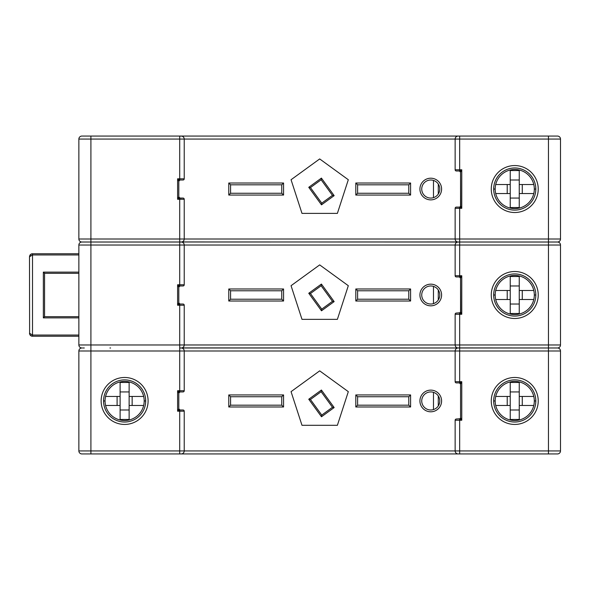 <?xml version="1.0" encoding="UTF-8"?>
<svg xmlns="http://www.w3.org/2000/svg" width="590" height="590" viewBox="0 0 590 590"><rect width="100%" height="100%" fill="white"/><g stroke="black" fill="none" stroke-linecap="round" stroke-linejoin="round"><path stroke-width="0.89" d="M535.816 189.043A21.07 21.07 0 0 1 514.746 210.114A21.07 21.07 0 0 1 493.675 189.043A21.07 21.07 0 0 1 514.746 167.973A21.07 21.07 0 0 1 535.816 189.043L534.311 189.043A19.566 19.566 0 0 1 514.746 208.609A19.566 19.566 0 0 1 495.18 189.043A19.566 19.566 0 0 1 514.746 169.478A19.566 19.566 0 0 1 534.311 189.043L535.816 189.043M179.161 197.716A1.202 1.202 0 0 0 180.009 198.07L183.018 198.07A1.202 1.202 0 0 1 184.228 199.273L184.228 239.009L455.141 239.009L455.141 208.307L455.141 239.009L548.457 239.009L548.457 242.018L557.491 242.018L459.662 242.018L557.491 242.018A3.009 3.009 0 0 0 560.5 239.009L560.5 139.07A3.009 3.009 0 0 0 557.491 136.061L82.32 136.061M78.868 239.009L90.912 239.009L90.912 139.07L78.868 139.07L78.868 239.009A3.009 3.009 0 0 0 81.877 242.018L457.501 241.952M179.161 303.68A1.202 1.202 0 0 0 180.009 304.027L177.605 305.237L177.605 284.764L180.009 285.973L183.018 285.973L180.009 285.973A1.202 1.202 0 0 0 178.807 287.175L177.605 284.764L179.707 284.764L179.707 245.027L78.868 245.027L78.868 344.973A3.009 3.009 0 0 0 81.877 347.982A3.009 3.009 0 0 1 78.868 344.973L90.912 344.973L90.912 239.009L184.228 239.009A3.009 3.009 0 0 1 181.211 242.018L82.556 242.018M556.289 136.061L548.457 136.061L548.457 139.07L455.141 139.07L455.141 169.773L455.141 139.07A3.009 3.009 0 0 1 458.15 136.061L457.501 136.135M109.969 136.061L109.327 136.061M108.663 136.061L107.764 136.061M106.318 136.061L104.806 136.061M459.359 136.061L458.15 136.061L459.662 136.061L459.662 169.773L461.764 169.773L460.561 172.184A1.202 1.202 0 0 0 459.359 170.982L456.35 170.982A1.202 1.202 0 0 1 455.141 169.773A1.202 1.202 0 0 0 456.35 170.982L459.359 170.982L461.764 169.773L461.764 208.307L459.359 207.105A1.202 1.202 0 0 0 460.156 206.802L460.561 205.895L460.561 172.184L460.709 206.198A1.202 0.951 -45 0 1 459.662 207.252L459.662 208.307L455.141 208.307A1.202 1.202 0 0 1 456.35 207.105L459.359 207.105M455.141 139.07L184.228 139.07L184.228 178.807L184.228 139.07A3.009 3.009 0 0 0 181.211 136.061L180.009 136.061M84.289 136.061L90.912 136.061L90.912 139.07L179.707 139.07L179.707 136.061L181.868 136.135M493.675 189.043L495.18 189.043L493.675 189.043M439.793 189.043A9.027 9.027 0 0 0 430.759 180.009A9.027 9.027 0 0 0 421.732 189.043A9.027 9.027 0 0 0 430.759 198.07A9.027 9.027 0 0 0 439.793 189.043A9.027 9.027 0 0 1 430.759 198.07A9.027 9.027 0 0 1 421.732 189.043A9.027 9.027 0 0 1 430.759 180.009A9.027 9.027 0 0 1 439.793 189.043M433.473 197.657L433.473 180.429M348.314 179.736L319.684 158.939L291.054 179.736L301.992 213.396L337.377 213.396L348.314 179.736L337.377 213.396L301.992 213.396L291.054 179.736L319.684 158.939L348.314 179.736M180.009 180.009L183.018 180.009L180.009 180.009L178.807 181.211L178.807 196.868L178.807 181.211L177.605 178.807L180.009 180.009A1.202 1.202 0 0 0 178.807 181.211L179.987 180.009M355.807 195.061L410.588 195.061L410.588 183.018L355.807 183.018L355.807 195.061L357.614 193.255L408.789 193.255L408.789 184.825L357.614 184.825L357.614 193.255M441.6 189.043A10.834 10.834 0 0 1 430.759 199.877A10.834 10.834 0 0 1 419.925 189.043A10.834 10.834 0 0 1 430.759 178.202A10.834 10.834 0 0 1 441.6 189.043M228.773 195.061L283.561 195.061L283.561 183.018L228.773 183.018L228.773 195.061L230.579 193.255L281.755 193.255L281.755 184.825L230.579 184.825L230.579 193.255M283.561 195.061L281.755 193.255M228.773 183.018L230.579 184.825M283.561 183.018L281.755 184.825M355.807 183.018L357.614 184.825M410.588 183.018L408.789 184.825M410.588 195.061L408.789 193.255M455.141 275.737L459.662 275.737L459.662 245.027L455.141 245.027L455.141 275.737A1.202 1.202 0 0 0 456.35 276.939L459.359 276.939L460.561 278.141L459.359 276.939L461.764 275.737L460.561 278.141L460.709 312.162A1.202 0.951 -45 0 1 459.662 313.209L460.561 311.859L460.561 278.141A1.202 1.202 0 0 0 459.359 276.939L456.35 276.939A1.202 1.202 0 0 1 455.141 275.737L455.141 245.027A3.009 3.009 0 0 1 458.15 242.018A3.009 3.009 0 0 1 455.141 239.009A3.009 3.009 0 0 0 458.15 242.018L181.868 241.952M182.524 241.723L183.143 241.325M183.674 240.75L184.065 239.975M456.844 241.723L456.225 241.325M455.694 240.75L455.303 239.975M460.709 206.198L461.764 208.307L459.662 208.307L459.662 242.018L457.501 242.092M460.561 172.184L459.359 170.982L460.561 172.184M460.709 171.882A1.202 0.951 45 0 0 459.662 170.827L459.662 169.773L455.141 169.773M456.844 136.364L456.225 136.762M455.694 137.337L455.303 138.104M182.524 136.364L183.143 136.762M183.674 137.337L184.065 138.104M455.141 245.027L184.228 245.027L184.228 284.764L184.228 245.027A3.009 3.009 0 0 0 181.211 242.018A3.009 3.009 0 0 0 184.228 239.009L184.228 199.273A1.202 1.202 0 0 0 183.018 198.07L179.707 198.225A1.202 0.951 45 0 1 178.652 197.171L180.009 198.07L178.807 196.868M78.868 139.07A3.009 3.009 0 0 1 81.877 136.061A3.009 3.009 0 0 0 78.868 139.07M184.228 199.273L179.707 199.273L179.707 198.225L177.605 199.273L177.605 178.807L184.228 178.807A1.202 1.202 0 0 1 183.018 180.009M181.868 242.092L181.211 242.018A3.009 3.009 0 0 1 184.228 245.027L179.707 245.027L179.707 199.273L177.605 199.273L178.652 197.171M178.652 180.916A1.202 0.951 135 0 1 179.707 179.862L179.707 139.07L184.228 139.07A3.009 3.009 0 0 0 181.211 136.061M438.289 184.05L438.289 194.036M535.816 295A21.07 21.07 0 0 1 514.746 316.07A21.07 21.07 0 0 1 493.675 295A21.07 21.07 0 0 1 514.746 273.93A21.07 21.07 0 0 1 535.816 295L534.311 295A19.566 19.566 0 0 1 514.746 314.566A19.566 19.566 0 0 1 495.18 295A19.566 19.566 0 0 1 514.746 275.434A19.566 19.566 0 0 1 534.311 295L535.816 295M180.009 285.973L178.807 287.175L178.807 302.825L180.009 304.027L183.018 304.027A1.202 1.202 0 0 1 184.228 305.237L184.228 344.973A3.009 3.009 0 0 1 181.211 347.982L557.491 347.982A3.009 3.009 0 0 0 560.5 344.973L560.5 245.027A3.009 3.009 0 0 0 557.491 242.018L556.289 242.018M78.868 450.93L90.912 450.93L90.912 453.939L81.877 453.939A3.009 3.009 0 0 1 78.868 450.93L78.868 350.991A3.009 3.009 0 0 1 81.877 347.982L82.32 347.982M81.877 242.018A3.009 3.009 0 0 0 78.868 245.027A3.009 3.009 0 0 1 81.877 242.018L82.32 242.018M459.359 242.018L456.35 242.018M183.018 242.018L180.009 242.018M83.079 242.018L84.289 242.018M493.675 295L495.18 295L493.675 295M439.793 295A9.027 9.027 0 0 0 430.759 285.973A9.027 9.027 0 0 0 421.732 295A9.027 9.027 0 0 0 430.759 304.027A9.027 9.027 0 0 0 439.793 295A9.027 9.027 0 0 1 430.759 304.027A9.027 9.027 0 0 1 421.732 295A9.027 9.027 0 0 1 430.759 285.973A9.027 9.027 0 0 1 439.793 295M433.473 303.614L433.473 286.386M348.314 285.7L319.684 264.895L291.054 285.7L301.992 319.352L337.377 319.352L348.314 285.7L337.377 319.352L301.992 319.352L291.054 285.7L319.684 264.895L348.314 285.7M459.359 313.061A1.202 1.202 0 0 0 460.156 312.759L456.35 313.061A1.202 1.202 0 0 0 455.141 314.264L455.141 344.973L455.141 314.264A1.202 1.202 0 0 1 456.35 313.061M355.807 301.018L410.588 301.018L410.588 288.982L355.807 288.982L355.807 301.018L357.614 299.211L408.789 299.211L408.789 290.789L357.614 290.789L357.614 299.211M441.6 295A10.834 10.834 0 0 1 430.759 305.834A10.834 10.834 0 0 1 419.925 295A10.834 10.834 0 0 1 430.759 284.166A10.834 10.834 0 0 1 441.6 295M228.773 301.018L283.561 301.018L283.561 288.982L228.773 288.982L228.773 301.018L230.579 299.211L281.755 299.211L281.755 290.789L230.579 290.789L230.579 299.211M283.561 301.018L281.755 299.211M228.773 288.982L230.579 290.789M283.561 288.982L281.755 290.789M355.807 288.982L357.614 290.789M410.588 288.982L408.789 290.789M410.588 301.018L408.789 299.211M179.161 409.637A1.202 1.202 0 0 0 180.009 409.991L177.605 411.193L177.605 390.727L180.009 391.93A1.202 1.202 0 0 0 178.807 393.132L177.605 390.727L179.707 390.727L179.707 350.991L90.912 350.991L90.912 344.973L455.141 344.973A3.009 3.009 0 0 0 458.15 347.982L181.868 347.908M182.524 347.68L183.143 347.281M183.674 346.706L184.065 345.939M178.652 392.829A1.202 0.951 135 0 1 179.707 391.775L179.707 390.727L184.228 390.727L184.228 350.991L184.228 390.727A1.202 1.202 0 0 1 183.018 391.93L180.009 391.93L178.807 393.132L178.807 408.789L180.009 409.991L183.018 409.991A1.202 1.202 0 0 1 184.228 411.193L184.228 450.93L455.141 450.93L455.141 420.227L455.141 450.93L548.457 450.93L548.457 350.991L455.141 350.991L455.141 381.693A1.202 1.202 0 0 0 456.35 382.895L459.359 382.895L461.764 381.693L460.561 384.105L460.561 417.816L460.561 384.105A1.202 1.202 0 0 0 459.359 382.895L456.35 382.895A1.202 1.202 0 0 1 455.141 381.693L455.141 350.991A3.009 3.009 0 0 1 458.15 347.982A3.009 3.009 0 0 1 455.141 344.973L548.457 344.973L548.457 347.982L457.501 347.908M456.844 347.68L456.225 347.281M455.694 346.706L455.303 345.939M460.709 312.162L461.764 314.264L459.662 313.209L459.662 314.264L455.141 314.264M460.709 277.838A1.202 0.951 45 0 0 459.662 276.791L459.662 275.737L461.764 275.737L461.764 314.264L459.662 314.264L459.662 381.693L461.764 381.693L461.764 420.227L459.359 419.018A1.202 1.202 0 0 0 460.156 418.716L460.561 417.816L461.764 420.227L455.141 420.227A1.202 1.202 0 0 1 456.35 419.018L460.163 418.716L456.35 419.018M456.844 242.32L456.225 242.719M455.694 243.294L455.303 244.061M182.524 242.32L183.143 242.719M183.674 243.294L184.065 244.061M457.501 348.048L458.15 347.982A3.009 3.009 0 0 0 455.141 350.991L184.228 350.991A3.009 3.009 0 0 0 181.211 347.982A3.009 3.009 0 0 0 184.228 344.973L184.228 305.237A1.202 1.202 0 0 0 183.018 304.027L180.009 304.027L178.807 302.825L178.807 287.175L179.987 285.973M178.652 286.873A1.202 0.951 135 0 1 179.707 285.818L179.707 284.764L184.228 284.764A1.202 1.202 0 0 1 183.018 285.973M184.228 305.237L177.605 305.237L178.807 302.825M184.228 350.991L179.707 350.991L179.707 304.182A1.202 0.951 45 0 1 178.652 303.127M438.289 290.007L438.289 299.993M533.78 184.523L519.259 184.523L519.259 207.547L510.232 207.547L510.232 193.557L495.703 193.557M510.232 193.557L510.232 184.523L495.703 184.523M522.268 184.523L522.268 193.557M507.223 193.557L507.223 184.523M519.259 206.559L519.259 207.547M519.259 184.523L519.259 170.54L510.232 170.54L510.232 184.523M533.78 193.557L519.259 193.557M510.232 206.559L510.232 207.547M510.232 180.009L519.259 180.009M510.232 198.07L519.259 198.07M533.78 290.487L519.259 290.487L519.259 313.504L510.232 313.504L510.232 299.514L495.703 299.514M510.232 299.514L510.232 290.487L495.703 290.487M522.268 290.487L522.268 299.514M507.223 299.514L507.223 290.487M519.259 312.516L519.259 313.504M519.259 290.487L519.259 276.496L510.232 276.496L510.232 290.487M533.78 299.514L519.259 299.514M510.232 312.516L510.232 313.504M510.232 285.973L519.259 285.973M510.232 304.027L519.259 304.027M533.78 396.443L519.259 396.443L519.259 419.461L510.232 419.461L510.232 405.477L495.703 405.477M510.232 405.477L510.232 396.443L495.703 396.443M522.268 396.443L522.268 405.477M507.223 405.477L507.223 396.443M519.259 418.472L519.259 419.461M519.259 396.443L519.259 382.453L510.232 382.453L510.232 396.443M533.78 405.477L519.259 405.477M510.232 418.472L510.232 419.461M510.232 391.93L519.259 391.93M510.232 409.991L519.259 409.991M103.552 400.957L105.057 400.957A19.566 19.566 0 0 1 124.623 381.391A19.566 19.566 0 0 1 144.189 400.957L145.693 400.957A21.07 21.07 0 0 1 124.623 422.027A21.07 21.07 0 0 1 103.552 400.957A21.07 21.07 0 0 1 124.623 379.886A21.07 21.07 0 0 1 145.693 400.957L144.189 400.957A19.566 19.566 0 0 1 124.623 420.523A19.566 19.566 0 0 1 105.057 400.957L103.552 400.957A21.07 21.07 0 0 1 124.623 379.886A21.07 21.07 0 0 1 145.693 400.957M534.311 400.957L535.816 400.957A21.07 21.07 0 0 1 514.746 422.027A21.07 21.07 0 0 1 493.675 400.957L495.18 400.957A19.566 19.566 0 0 1 514.746 381.391A19.566 19.566 0 0 1 534.311 400.957A19.566 19.566 0 0 1 514.746 420.523A19.566 19.566 0 0 1 495.18 400.957L493.675 400.957A21.07 21.07 0 0 1 514.746 379.886A21.07 21.07 0 0 1 535.816 400.957L534.311 400.957M192.052 453.939L194.943 453.939M90.912 453.939L557.491 453.939L548.457 453.939L548.457 450.93L560.5 450.93L560.5 350.991A3.009 3.009 0 0 0 557.491 347.982L556.289 347.982M460.709 418.118A1.202 0.951 -45 0 1 459.662 419.173L459.662 453.939L418.421 453.939M189.043 453.939L179.707 453.939L179.707 411.193L177.605 411.193L178.807 408.789L178.807 393.132L179.987 391.93M439.793 400.957A9.027 9.027 0 0 0 430.759 391.93A9.027 9.027 0 0 0 421.732 400.957A9.027 9.027 0 0 0 430.759 409.991A9.027 9.027 0 0 0 439.793 400.957A9.027 9.027 0 0 1 430.759 409.991A9.027 9.027 0 0 1 421.732 400.957A9.027 9.027 0 0 1 430.759 391.93A9.027 9.027 0 0 1 439.793 400.957M433.473 409.571L433.473 392.343M348.314 391.657L319.684 370.859L291.054 391.657L301.992 425.309L337.377 425.309L348.314 391.657L337.377 425.309L301.992 425.309L291.054 391.657L319.684 370.859L348.314 391.657M355.807 406.982L410.588 406.982L410.588 394.939L355.807 394.939L355.807 406.982L357.614 405.175L408.789 405.175L408.789 396.746L357.614 396.746L357.614 405.175M441.6 400.957A10.834 10.834 0 0 1 430.759 411.798A10.834 10.834 0 0 1 419.925 400.957A10.834 10.834 0 0 1 430.759 390.123A10.834 10.834 0 0 1 441.6 400.957M228.773 406.982L283.561 406.982L283.561 394.939L228.773 394.939L228.773 406.982L230.579 405.175L281.755 405.175L281.755 396.746L230.579 396.746L230.579 405.175M283.561 406.982L281.755 405.175M228.773 394.939L230.579 396.746M283.561 394.939L281.755 396.746M560.5 450.93A3.009 3.009 0 0 1 557.491 453.939M110.566 347.982L109.961 347.982M459.359 347.982L456.35 347.982M183.018 347.982L180.009 347.982M83.079 347.982L84.289 347.982M78.868 350.991L90.912 350.991L90.912 450.93L184.228 450.93A3.009 3.009 0 0 1 181.211 453.939L181.868 453.865M184.228 450.93L184.228 411.193A1.202 1.202 0 0 0 183.018 409.991L180.009 409.991L178.807 408.789M181.211 347.982L181.868 348.048M182.524 348.277L183.143 348.675M183.674 349.251L184.065 350.025M184.228 411.193L179.707 411.193L179.707 410.139A1.202 0.951 45 0 1 178.652 409.084M182.524 453.636L183.143 453.238M183.674 452.663L184.065 451.896M458.15 453.939A3.009 3.009 0 0 1 455.141 450.93A3.009 3.009 0 0 0 458.15 453.939L457.501 453.865M456.844 453.636L456.225 453.238M455.694 452.663L455.303 451.896M456.844 348.277L456.225 348.675M455.694 349.251L455.303 350.025M460.709 383.802A1.202 0.951 45 0 0 459.662 382.748L459.662 381.693L455.141 381.693M459.359 382.895L460.561 384.105L459.359 382.895L456.35 382.895M355.807 394.939L357.614 396.746M410.588 394.939L408.789 396.746M410.588 406.982L408.789 405.175M438.289 395.964L438.289 405.95M105.588 405.477L120.109 405.477L120.109 382.453L129.136 382.453L129.136 396.443L143.658 396.443M129.136 396.443L129.136 405.477L143.658 405.477M117.1 405.477L117.1 396.443M132.145 396.443L132.145 405.477M120.109 383.441L120.109 382.453M120.109 405.477L120.109 419.461L129.136 419.461L129.136 405.477M105.588 396.443L120.109 396.443M129.136 383.441L129.136 382.453M129.136 409.991L120.109 409.991M129.136 391.93L120.109 391.93M29.618 334.058L29.5 256.768C29.795 254.828 30.805 253.825 32.509 253.759L32.509 254.961L29.5 256.768L30.761 254.32L32.509 253.759L78.868 253.759M78.868 336.241L32.509 336.241C30.798 336.175 29.795 335.172 29.5 333.232L30.024 334.928L31.137 335.909M78.868 316.675L44.552 316.675L44.552 273.325L78.868 273.325M31.897 336.175L29.957 334.825M32.509 336.241L32.509 335.039L29.5 333.232M29.965 255.16L30.474 254.556M78.868 317.877L43.35 317.877L44.552 316.675M43.35 317.877L43.35 272.123L44.552 273.325M310.436 399.496L321.152 391.708L332.472 407.292L321.757 415.08L310.436 399.496L308.754 399.231L321.417 390.027L334.154 407.565L321.491 416.761L308.754 399.231M321.757 415.08L321.491 416.761M321.152 391.708L321.417 390.027M332.472 407.292L334.154 407.565M310.436 293.532L321.152 285.752L332.472 301.335L321.757 309.123L310.436 293.532L308.754 293.267L321.417 284.07L334.154 301.601L321.491 310.805L308.754 293.267M321.757 309.123L321.491 310.805M321.152 285.752L321.417 284.07M332.472 301.335L334.154 301.601M310.436 187.576L321.152 179.788L332.472 195.379L321.757 203.159L310.436 187.576L308.754 187.31L321.417 178.106L334.154 195.644L321.491 204.841L308.754 187.31M321.757 203.159L321.491 204.841M321.152 179.788L321.417 178.106M332.472 195.379L334.154 195.644M560.5 239.009L548.457 239.009L548.457 139.07L560.5 139.07A3.009 3.009 0 0 0 557.491 136.061M538.227 189.043A23.482 23.482 0 0 1 514.746 212.518A23.482 23.482 0 0 1 491.264 189.043A23.482 23.482 0 0 1 514.746 165.561A23.482 23.482 0 0 1 538.227 189.043M455.141 208.307A1.202 1.202 0 0 1 456.35 207.105M560.5 344.973L548.457 344.973L548.457 245.027L459.662 245.027L459.662 242.018M538.227 295A23.482 23.482 0 0 1 514.746 318.482A23.482 23.482 0 0 1 491.264 295A23.482 23.482 0 0 1 514.746 271.518A23.482 23.482 0 0 1 538.227 295M548.457 242.018L548.457 245.027L560.5 245.027A3.009 3.009 0 0 0 557.491 242.018M538.227 400.957A23.482 23.482 0 0 1 514.746 424.439A23.482 23.482 0 0 1 491.264 400.957A23.482 23.482 0 0 1 514.746 377.482A23.482 23.482 0 0 1 538.227 400.957M548.457 347.982L548.457 350.991L560.5 350.991A3.009 3.009 0 0 0 557.491 347.982M101.141 400.957A23.482 23.482 0 0 1 124.623 377.482A23.482 23.482 0 0 1 148.105 400.957A23.482 23.482 0 0 1 124.623 424.439A23.482 23.482 0 0 1 101.141 400.957M184.228 390.727A1.202 1.202 0 0 1 183.018 391.93M78.868 254.961L32.509 254.961L32.509 335.039L78.868 335.039M43.35 272.123L78.868 272.123M459.359 170.982L456.35 170.982M104.755 136.061L105.883 136.061M180.009 198.07L183.018 198.07M459.359 276.939L456.35 276.939M180.009 304.027L183.018 304.027M180.009 409.991L183.018 409.991M31.808 336.153L32.199 336.226M32.192 253.781L31.801 253.847"/></g></svg>
